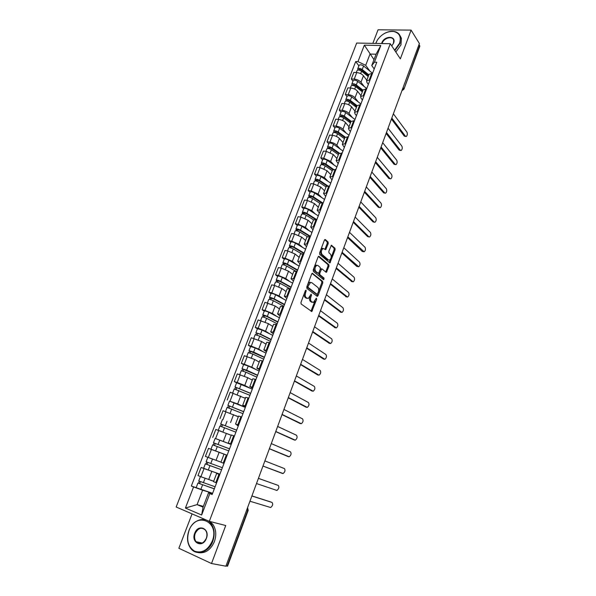 <?xml version="1.0" encoding="UTF-8"?>
<svg xmlns="http://www.w3.org/2000/svg" width="596" height="596" viewBox="0 0 596 596"><rect width="100%" height="100%" fill="white"/><g stroke="black" fill="none" stroke-linecap="round" stroke-linejoin="round"><path stroke-width="0.89" d="M306.098 290.155L305.405 290.625L300.958 302.425L301.122 303.967L311.79 311.529L316.7 299.229L316.334 298.134L313.474 302.44L311.44 301.65C310.427 300.615 310.263 298.998 310.948 296.786L311.507 295.273L311.134 294.171L308.244 298.499L306.15 297.687C305.115 296.637 304.943 294.998 305.636 292.763L306.098 290.155M328.232 243.6L328.098 242.043L325.356 239.577L324.403 240.166L319.605 252.913L319.747 254.47L329.923 262.933L335.123 249.761L334.989 248.241L331.369 245.269L328.828 251.311L328.962 252.846L330.579 254.261C331.726 256.504 331.369 258.463 329.491 260.147L328.456 259.96L322.019 254.417C320.827 252.16 321.184 250.171 323.092 248.458L325.669 249.672L328.232 243.6L327.241 243.421L327.107 241.872L324.678 239.696M390.291 43.717L400.356 58.862L411.106 30.12L419.398 43.523L225.899 566.2L211.505 563.533L225.735 525.516L209.315 521.329L390.291 43.717L356.676 43.046L176.155 507.01L209.315 521.329M312.662 273.318L311.678 273.959L306.791 286.944L306.947 288.494L317.087 296.286L318.041 295.623L322.786 282.891L322.637 281.379L312.289 273.244M323.486 279.613L313.377 271.404L313.228 269.846L318.07 256.98L319.039 256.369L318.629 256.295M319.039 256.369L328.843 264.728L328.985 266.248L326.392 272.32M321.11 268.789L322.078 268.96L326.019 272.245M321.684 268.9L319.769 273.206L319.918 274.741L324.068 278.123L323.77 279.673M192.068 513.886L178.86 548.275L211.505 563.533M411.106 30.12L378.05 29.8L372.843 43.366M419.033 44.499L419.808 46.272L403.932 89.214L419.688 45.542M248.204 510.332L227.568 566.148L227.113 566.155L247.794 510.25L247.564 507.68L248.204 510.332L246.729 509.938M225.988 565.947L227.113 566.155M219.708 474.662L216.676 473.418L213.539 481.65L216.557 482.946M219.894 474.178L204.033 468.575L200.889 476.733L213.703 481.21M200.889 476.733L197.984 475.578L201.128 467.443L203.959 468.404M216.676 473.418L219.797 474.431M204.033 468.575L201.128 467.443M225.996 454.815L210.984 449.205L227.113 455.225L224.051 454.1L220.945 462.25L223.992 463.42M224.036 454.145L208.511 448.348L205.397 456.402L220.982 462.146M231.278 444.281L228.275 443.052L231.345 444.102M215.752 438.619L231.203 444.482M234.437 435.989L231.352 434.983L228.275 443.052M230.056 434.879L215.812 429.448L212.735 437.419M238.467 425.41L235.532 424.047L238.631 424.978M238.296 425.864L237.066 425.365M241.693 416.947L238.579 416.06L235.532 424.047M238.311 416.76L223.046 410.733L219.999 418.63M245.582 406.733L242.714 405.235L245.843 406.055M229.527 401.13L237.685 403.894L243.295 406.547M248.867 398.106L245.731 397.331L242.714 405.235M245.343 398.344L230.205 392.213L227.188 400.028M252.622 388.242L249.821 386.61L252.972 387.318M236.605 382.781L234.303 381.611L237.223 382.505L244.762 385.441L249.903 388.078M255.975 379.443L252.808 378.788L249.821 386.61M252.302 380.114L247.727 377.693L237.297 373.871L234.303 381.611M259.595 369.93L256.861 368.172L260.042 368.768M243.615 364.618L241.35 363.374L244.278 364.216L251.758 367.181L256.615 369.855M263.007 360.982L259.819 360.431L256.861 368.172M259.193 362.055L254.701 359.507L244.315 355.715L241.35 363.374M266.501 351.804L263.827 349.919L267.03 350.411M250.558 346.626L248.331 345.322L251.259 346.12L258.694 349.092L263.328 351.834M269.973 342.7L266.755 342.253L263.827 349.919M266.017 344.183L261.599 341.493L251.266 337.738L248.331 345.322M273.34 333.849L270.726 331.853L273.951 332.233M257.427 328.813L255.244 327.442L258.172 328.195L265.555 331.19L270.025 334.006M276.864 324.596L273.624 324.261L270.726 331.853M272.782 326.481L268.438 323.665L258.142 319.933L255.244 327.442M280.105 316.081L277.557 313.958L280.805 314.234M264.229 311.179L262.084 309.741L265.011 310.449L272.35 313.459L276.678 316.364M283.689 306.672L280.425 306.441L277.557 313.958M279.472 308.952L275.203 306.009L264.959 302.306L262.084 309.741M286.81 298.477L284.322 296.242L287.592 296.421M270.971 293.709L268.856 292.211L271.791 292.874L279.077 295.899L283.279 298.894M290.446 288.933L287.16 288.799L284.322 296.242M286.102 291.586L281.908 288.524L274.637 285.491L271.709 284.851L268.856 292.211M293.448 281.051L291.019 278.704L294.312 278.772M277.647 276.41L275.568 274.853L278.503 275.471L285.745 278.511L289.835 281.603M297.136 271.359L293.835 271.329L291.019 278.704M292.666 274.391L288.546 271.202L281.319 268.155L278.384 267.559L275.568 274.853M300.019 263.79L297.65 261.331L300.965 261.301M284.255 259.275L282.213 257.666L285.149 258.232L292.345 261.286L296.331 264.475M303.766 253.963L300.436 254.03L297.65 261.331M299.17 257.36L295.117 254.052L287.942 250.99L285.007 250.439L282.213 257.666M306.53 246.699L304.221 244.129L307.558 244.002M290.803 242.311L288.792 240.635L291.735 241.164L298.879 244.233L302.775 247.519M310.322 236.731L306.977 236.895L304.221 244.129M305.606 240.493L301.628 237.066L294.498 233.99L291.563 233.483L288.792 240.635M312.982 229.765L310.725 227.091L314.085 226.875M297.285 225.504L295.311 223.776L298.253 224.26L305.353 227.344L309.16 230.719M302.388 213.957L302.336 212.4C303.155 211.9 304.683 212.236 306.91 213.413L316.826 219.671L313.459 219.931L310.725 227.091M311.984 223.783L308.08 220.244L300.987 217.153L298.052 216.691L295.311 223.776M319.367 212.995L317.169 210.217L320.544 209.904M303.707 208.853L301.77 207.073L304.705 207.512L311.768 210.611L315.493 214.083M323.263 202.774L319.873 203.124L317.169 210.217M318.301 207.237L314.464 203.579L307.424 200.48L304.481 200.055L301.77 207.073M325.692 196.389L323.546 193.499L326.943 193.097M310.069 192.366L308.162 190.526L311.105 190.929L318.122 194.043L321.765 197.604M329.633 186.041L326.228 186.481L323.546 193.499M324.567 190.839L320.79 187.077L313.794 183.963L310.851 183.575L308.162 190.526M331.957 179.94L329.871 176.945L333.283 176.453M316.372 176.029L314.502 174.136L317.437 174.501L324.41 177.623L327.979 181.273M335.943 169.465L332.523 169.994L329.871 176.945M330.765 174.598L327.055 170.724L320.104 167.595L317.161 167.252L314.502 174.136M338.163 163.639L336.129 160.547L339.564 159.974M322.615 159.847L320.775 157.903L323.717 158.223L330.646 161.36L334.14 165.107M342.201 153.045L338.759 153.664L336.129 160.547M336.911 158.506L333.268 154.528L326.355 151.384L323.412 151.079L320.775 157.903M344.317 147.495L342.327 144.306L345.777 143.643M328.798 143.815L326.995 141.818L329.931 142.101C332.784 142.533 335.079 143.584 336.822 145.253L340.241 149.082M348.392 136.782L344.935 137.482L342.327 144.306M342.998 142.563L339.415 138.481C337.686 136.797 335.399 135.746 332.546 135.329L329.603 135.061L326.995 141.818M350.403 131.5L348.98 129.816L348.474 128.214L351.938 127.469M334.93 127.924L333.149 125.883L336.092 126.129C338.945 126.531 341.225 127.581 342.938 129.287L346.291 133.213M354.531 120.668L351.051 121.457L348.474 128.214M349.025 126.769L345.509 122.582C343.81 120.861 341.53 119.803 338.684 119.416L335.742 119.185L333.149 125.883M356.445 115.646L355.045 113.925L354.56 112.279L358.04 111.445M341.001 112.19L339.251 110.096L342.193 110.305C345.047 110.677 347.312 111.735 348.995 113.478L352.288 117.486M360.61 104.71L357.116 105.574L354.56 112.279M355 111.117L351.543 106.833C349.867 105.075 347.61 104.017 344.764 103.659L341.821 103.458L339.251 110.096M362.42 99.949L361.049 98.184L360.587 96.485L364.089 95.569M347.014 96.597L345.3 94.451L348.243 94.63C351.089 94.973 353.339 96.031 355.007 97.811L358.226 101.901M366.629 88.901L363.12 89.847L360.587 96.485M360.923 95.606L357.525 91.225C355.879 89.43 353.629 88.364 350.783 88.037L347.84 87.88L345.3 94.451M368.343 84.394L366.994 82.583L366.562 80.84L370.079 79.842M352.974 81.145L351.29 78.955L354.233 79.097C357.079 79.41 359.314 80.467 360.952 82.285L364.111 86.457M372.597 73.233L369.073 74.262L366.562 80.84M366.786 80.237L363.456 75.759C361.824 73.934 359.589 72.861 356.751 72.563L353.808 72.444L351.29 78.955M211.111 492.788L202.618 490.21L197.082 504.626L203.065 507.144L208.6 492.646L212.422 493.801M203.363 506.362L197.082 504.626L185.408 508.053L193.573 486.932L202.618 490.21M208.6 492.646L209.837 493.57L201.649 515.026L185.408 508.053M374.214 68.98L371.748 65.545L376.076 54.214L370.019 54.05L365.698 65.322L357.973 61.619L355.7 61.537L191.331 486.023L193.573 486.932M357.973 61.619L364.335 45.162L380.799 45.512L374.444 62.178L371.748 65.545M209.837 493.57L212.154 494.509L376.776 62.252L374.444 62.178M373.997 59.66L364.335 45.162M365.698 65.322L369.952 71.162M212.616 493.294L191.331 486.023M358.881 65.836L355.7 61.537M201.649 515.026L203.065 507.144M376.076 54.214L380.799 45.512M304.437 293.195C303.997 295.184 304.243 296.607 305.159 297.471L306.15 297.687M306.016 298.112L307.014 298.335L305.159 297.471M309.86 296.853C309.294 298.961 309.488 300.481 310.449 301.427L311.44 301.65M311.298 302.06L312.282 302.276L310.449 301.427M311.008 311.179L314.993 300.95M318.562 291.377L321.803 282.69L321.654 281.178L312.021 273.408M316.7 295.981L317.519 294.186M308.05 286.356L308.162 287.436L317.042 294.297L318.301 292.264C318.979 290.088 318.823 288.471 317.832 287.421L311.79 282.668L310.523 282.474L308.05 286.356L307.089 286.147M306.977 286.452L307.163 287.227L308.162 287.436M316.29 294.133L307.163 287.227M310.74 282.415L309.525 282.273L307.916 283.949M318.376 256.466L327.86 264.542L328.843 264.728M325.677 271.962L328.001 266.062L327.86 264.542M320.7 268.707L320.328 269.019M318.8 272.946L318.927 274.54L323.084 277.93L324.068 278.123M323.039 279.256L323.084 277.93M317.899 265.488L316.819 265.309C314.859 267.06 314.494 269.057 315.709 271.307L318.041 273.206L319.002 272.573L320.357 268.945L320.208 267.41L317.899 265.488M316.893 265.28L315.82 265.116L314.33 266.919M314.293 267.008C313.742 268.833 313.883 270.204 314.718 271.106L315.709 271.307M317.407 273.08L314.718 271.106M324.932 249.307L327.241 243.421M323.144 248.435L322.093 248.279L320.871 249.538M320.454 250.655L321.028 254.231L322.019 254.417M327.465 259.774L328.456 259.96L327.465 259.774L321.028 254.231M331.175 257.546L334.14 249.59L334.006 248.063L331.108 245.463M329.193 262.568L330.609 259.066M212.995 480.979L213.703 481.225M215.096 486.776L198.744 480.942L200.435 476.554M213.681 481.277L210.179 480.063M214.329 488.795L199.496 483.617L200.561 481.724M249.955 501.229L270.666 507.509C272.722 505.855 273.184 504.164 272.059 502.458L251.885 495.999M214.299 488.862L197.932 483.043L198.572 483.2L199.325 481.225M251.914 495.917L270.994 502.033M199.779 483.758L198.572 483.2M211.55 458.719L209.837 458.078M222.36 467.711L206.141 461.758L207.833 457.363M219.902 474.163L208.272 470.035L209.978 465.603L221.57 469.775L206.894 464.418L207.974 462.481M256.496 483.55L276.909 490.448C278.913 488.817 279.36 487.148 278.265 485.427L258.411 478.365M209.978 465.603L205.337 463.844L205.955 464.038L206.738 462.012M208.272 470.035L203.631 468.255L205.337 463.844M258.426 478.342L278.265 485.427M207.177 464.537L205.955 464.038M229.542 448.855L213.465 442.776L215.141 438.425L231.196 444.504M229.549 448.833L213.465 442.776M214.515 445.503L215.305 443.454M282.601 473.515L262.978 466.05L283.1 473.537C285.052 471.935 285.491 470.281 284.411 468.56L264.877 460.902M228.767 450.881L212.668 444.839L210.984 449.205M213.279 445.048L214.061 443.022M212.273 541.093C220.192 521.344 195.741 510.995 188.984 530.671C186.175 540.147 188.068 547.009 194.661 551.24C202.089 553.513 207.959 550.13 212.273 541.093M188.932 530.596C192.784 519.652 205.382 515.652 211.096 523.75C214.485 528.674 215.052 534.515 212.787 541.272C209.01 552.201 196.583 556.247 190.854 548.603C187.189 543.567 186.548 537.562 188.932 530.596M206.365 538.449C202.856 548.506 190.66 542.896 194.721 533.234C198.14 523.325 210.358 528.645 206.365 538.449M195.227 533.413C194.14 536.623 194.423 539.387 196.091 541.712C199.943 544.93 203.34 543.82 206.298 538.367C207.363 535.208 207.095 532.474 205.486 530.179C201.627 526.871 198.207 527.952 195.227 533.413M209.837 521.463L212.697 524.152C216.087 529.062 216.653 534.888 214.404 541.637C210.537 550.16 205.017 553.796 197.842 552.537M394.582 50.176L399.573 43.217C401.436 36.84 399.476 32.936 393.703 31.513C387.251 31.081 381.827 33.905 377.41 39.992L375.771 43.426M375.689 43.426L377.298 40.118L380.136 36.654M384.591 33.383C387.847 31.663 390.976 31.014 393.978 31.432C397.353 32.035 399.521 33.838 400.475 36.84L399.998 43.426L394.85 50.578M381.604 43.538L381.82 42.875C384.345 35.44 396.698 35.596 393.606 43.106L391.773 45.944L393.442 43.299L393.665 40.215C392.615 35.633 383.98 37.846 382.245 43.083L382.088 43.553M400.028 35.648L401.436 38.338L400.959 44.916L395.826 52.046M236.642 430.208L220.714 423.987L222.375 419.673M236.664 430.148L220.714 423.987M221.786 426.624L222.546 424.643M269.407 448.684L289.224 456.774C291.131 455.21 291.556 453.563 290.498 451.835L271.284 443.595M235.889 432.175L219.924 426.021L218.27 430.312M231.233 435.289L227.359 433.761M221.489 431.467L219.35 430.692M287.63 456.372L269.377 448.751M220.55 426.192L221.287 424.27M243.667 411.754L227.888 405.384L229.535 401.115L245.329 407.403M243.712 411.65L227.888 405.384M228.983 407.94L229.721 406.018M275.769 431.489L295.303 440.168C297.166 438.626 297.575 436.995 296.532 435.266L277.632 426.445M242.945 413.654L227.113 407.403L225.504 411.553M238.34 416.686L236.098 415.762M293.739 439.788L275.725 431.608M227.746 407.53L228.447 405.705M250.633 393.472L234.995 386.96L236.627 382.736L252.287 389.128M250.685 393.33L234.995 386.96M236.113 389.441L236.828 387.579M282.079 414.451L301.323 423.704C303.14 422.192 303.535 420.567 302.522 418.839L283.927 409.459M249.925 395.319L234.221 388.964L232.671 392.988M245.373 398.262L243.727 397.547M299.803 423.354L282.012 414.622M234.869 389.054L235.532 387.325M257.524 375.376L242.028 368.73L243.645 364.543L248.256 366.004L259.178 371.032M257.591 375.197L246.647 370.198L242.028 368.73M243.168 371.122L243.861 369.326M288.322 397.569L307.29 407.388C309.063 405.906 309.451 404.289 308.452 402.553L290.155 392.622M256.846 377.164L245.887 372.18L241.268 370.705L239.763 374.608M252.339 380.024L250.99 379.421M305.808 407.061L288.24 397.793M241.924 370.757L242.55 369.133M264.348 357.458L248.994 350.671L250.596 346.529L255.207 347.93L266.002 353.115M264.43 357.235L253.605 352.087L248.994 350.671M250.149 352.988L250.819 351.253M294.551 380.866L313.198 391.214C314.934 389.754 315.306 388.152 314.33 386.417L296.331 375.942M263.693 359.187L252.853 354.054L248.241 352.631L246.781 356.408M259.23 361.966L258.075 361.422M311.76 390.909L294.513 381.172M248.912 352.646L249.5 351.111M271.106 339.713L259.603 334.021L255.893 332.791L257.472 328.694L262.084 330.042L272.759 335.377M271.202 339.452L260.504 334.155L255.893 332.791M257.07 335.034L257.718 333.358M300.719 364.312L319.061 375.189C320.752 373.752 321.117 372.157 320.156 370.414L302.455 359.41M270.472 341.381L259.752 336.099L255.148 334.736L253.732 338.394M266.062 344.078L265.034 343.579M317.661 374.899L300.533 364.596M255.826 334.714L256.377 333.276M277.796 322.138L266.419 316.29L263.194 315.604L262.724 315.09L264.289 311.03C265.019 310.814 266.554 311.246 268.893 312.326L279.45 317.802M277.915 321.84L267.328 316.394C264.982 315.321 263.447 314.889 262.724 315.09M263.916 317.258L264.542 315.634M306.731 347.84L324.872 359.291C326.519 357.883 326.876 356.304 325.938 354.553L308.519 343.028M277.185 323.755L266.583 318.324C264.237 317.251 262.702 316.811 261.979 317.012L260.616 320.551M272.819 326.377L271.888 325.9M323.509 359.023L306.597 348.213M262.672 316.953L263.194 315.604M284.426 304.735L273.169 298.73L269.936 298.112L269.489 297.56L271.038 293.537C271.783 293.269 273.311 293.686 275.635 294.782L286.08 300.399M284.553 304.4L274.085 298.812C271.761 297.724 270.226 297.3 269.489 297.56M270.696 299.654L271.299 298.082M312.758 331.562L330.631 343.542C332.24 342.149 332.583 340.577 331.659 338.826L314.532 326.794M283.83 306.292L273.348 300.719C271.024 299.632 269.489 299.207 268.751 299.46L267.433 302.887M279.517 308.84L278.652 308.385M329.305 343.281L312.609 331.979M269.452 299.371L269.936 298.112M290.99 287.495L279.859 281.349L276.618 280.783L276.186 280.195L277.721 276.216C278.481 275.896 280.008 276.291 282.31 277.408L292.643 283.167M291.131 287.13L280.776 281.401C278.474 280.291 276.939 279.889 276.186 280.195M277.416 282.221L277.997 280.709M318.733 315.426L336.338 327.927C337.91 326.556 338.245 324.991 337.343 323.241L320.484 310.695M290.185 288.874L280.053 283.294C277.743 282.184 276.209 281.781 275.456 282.079L274.182 285.387M286.147 291.474L285.335 291.027M335.056 327.673L318.562 315.895M276.164 281.953L276.618 280.783M297.493 270.428L286.482 264.125L283.234 263.626L282.817 263.007L284.337 259.059C285.119 258.694 286.646 259.074 288.926 260.206L299.14 266.099M297.65 270.025L287.406 264.155C285.119 263.03 283.592 262.65 282.817 263.007M284.069 264.952L284.627 263.492M324.656 299.438L341.992 312.438C343.527 311.097 343.855 309.54 342.968 307.782L326.496 294.834M295.512 271.061L286.683 266.032C284.396 264.907 282.869 264.52 282.094 264.87L280.865 268.066M292.71 274.272L291.951 273.84M340.748 312.2L324.47 299.944M282.817 264.706L283.234 263.626M303.938 253.516L293.046 247.072L289.79 246.625L289.388 245.977L290.893 242.065C291.682 241.648 293.21 242.013 295.474 243.161L305.584 249.188M304.102 253.076L293.97 247.079C291.705 245.939 290.178 245.567 289.388 245.977M290.654 247.854L291.191 246.446M330.527 283.584L347.602 297.091C349.1 295.765 349.42 294.223 348.556 292.457L332.24 278.943M301.285 253.665L293.254 248.934C290.99 247.794 289.462 247.422 288.673 247.824L287.481 250.909M299.214 257.234L298.492 256.816M346.395 296.853L330.318 284.143M289.403 247.631L289.79 246.625M310.24 236.716L299.542 230.183L296.279 229.795L295.892 229.11L297.389 225.236C298.194 224.774 299.721 225.124 301.963 226.286L311.961 232.44M310.494 236.292L300.473 230.168C298.224 229.006 296.696 228.655 295.892 229.11M297.173 230.92L297.695 229.564M336.338 267.88L353.16 281.871C354.627 280.567 354.94 279.032 354.084 277.267L338.044 263.268M307.32 236.605L299.766 232C297.516 230.846 295.988 230.488 295.184 230.935L294.037 233.915M305.659 240.359L304.966 239.942M351.998 281.64L336.114 268.476M295.929 230.712L296.279 229.795M315.537 219.484L305.971 213.457L302.708 213.122M318.279 215.856L308.385 209.569C306.165 208.391 304.638 208.056 303.818 208.57L302.336 212.4M303.64 214.143L304.139 212.846M342.104 252.302L358.673 266.777C360.111 265.496 360.409 263.968 359.574 262.203L343.795 247.735M313.518 219.827L306.21 215.23C303.982 214.053 302.455 213.718 301.636 214.217L300.533 217.086M312.036 223.649L311.38 223.239M356.803 266.412L357.965 266.628L356.803 266.412L341.866 252.942M321.117 202.58L312.349 196.881L309.078 196.605L308.721 195.853L310.188 192.054C311.023 191.495 312.55 191.815 314.755 193.007L324.537 199.422M322.22 202.625L313.287 196.814C311.082 195.622 309.555 195.302 308.721 195.853M310.039 197.529L310.523 196.278M347.818 236.865L364.141 251.817C365.542 250.551 365.832 249.039 365.013 247.258L349.494 232.336M319.806 203.296L312.595 198.617C310.382 197.425 308.862 197.105 308.028 197.649L306.962 200.412M318.361 207.095L317.72 206.685M363.463 251.698L362.256 251.445L347.565 237.551M308.788 197.358L309.078 196.605M326.906 185.982L318.659 180.469L315.388 180.238L315.046 179.463L316.498 175.701C317.348 175.097 318.867 175.395 321.058 176.61L330.735 183.136M327.8 185.87L319.605 180.379C317.415 179.172 315.895 178.867 315.046 179.463M316.379 181.072L316.841 179.873M353.488 221.563L368.827 236.806L369.557 236.977C370.928 235.733 371.211 234.228 370.414 232.447L355.149 217.078M326.057 186.928L318.92 182.16C316.729 180.96 315.209 180.648 314.36 181.236L313.332 183.896M324.619 190.69L324.008 190.288M368.902 236.873L367.665 236.612L353.219 222.286M315.128 180.916L315.388 180.238M332.814 169.644L324.917 164.205L321.639 164.034L321.311 163.222L322.749 159.497C323.613 158.849 325.133 159.132 327.301 160.361L336.882 167.007M333.529 169.383L325.863 164.094C323.695 162.872 322.175 162.581 321.311 163.222M322.66 164.764L323.099 163.617M359.105 206.387L374.191 222.077L374.929 222.263C376.27 221.041 376.545 219.537 375.763 217.756L360.751 201.94M332.248 170.717L325.185 165.859C323.01 164.645 321.49 164.347 320.633 164.98L319.642 167.543M330.825 174.442L330.229 174.039M374.295 222.166L373.029 221.898L358.814 207.155M321.408 164.63L321.639 164.034M338.811 153.552L331.115 148.099L327.83 147.972L327.517 147.13L328.94 143.442C329.819 142.749 331.339 143.025 333.492 144.262L342.968 151.026M339.355 153.135L332.069 147.964C329.908 146.728 328.396 146.452 327.517 147.13M328.88 148.62L329.305 147.51M364.67 191.353L379.51 207.475L380.255 207.676C381.567 206.469 381.835 204.972 381.067 203.191L366.302 186.943M338.379 154.655L331.391 149.715C329.238 148.478 327.718 148.203 326.846 148.881L325.893 151.339M336.971 158.35L336.39 157.94M379.637 207.587L378.348 207.304L364.372 192.158M327.629 148.493L327.83 147.972M344.861 137.676L337.254 132.133L333.969 132.066L333.663 131.195L335.079 127.537C335.973 126.799 337.485 127.06 339.616 128.311L348.995 135.195M345.233 137.102L338.208 131.977C336.07 130.733 334.557 130.472 333.663 131.195M344.764 137.922L344.026 137.073M335.041 132.617L335.451 131.56M370.19 176.438L384.785 192.992L385.538 193.208C386.819 192.016 387.08 190.526 386.335 188.738L371.807 172.065M344.458 138.741L337.545 133.713C335.406 132.468 333.887 132.2 333 132.923L332.091 135.285M343.058 142.399L342.499 141.997M384.942 193.126L383.623 192.836L369.878 177.288M333.79 132.513L333.969 132.066M350.865 121.956L343.333 116.324L340.04 116.302L339.757 115.401L341.158 111.78C342.067 111.005 343.579 111.243 345.695 112.51L354.97 119.505M351.148 121.279L344.294 116.145C342.178 114.886 340.666 114.633 339.757 115.401M350.694 122.411L349.42 120.876M341.15 116.764L341.538 115.751M375.666 161.658L390.015 178.629L390.782 178.86C392.026 177.69 392.287 176.207 391.55 174.412L377.268 157.322M350.478 122.977L343.631 117.866C341.515 116.6 340.003 116.354 339.094 117.114L338.223 119.379M349.092 126.598L348.548 126.196M390.194 178.793L388.86 178.487L375.338 162.537M339.899 116.674L340.04 116.302M356.81 106.379L349.36 100.657L346.067 100.679L345.792 99.755L347.177 96.165C348.101 95.345 349.614 95.576 351.707 96.857L360.893 103.965M357.086 105.656L350.329 100.456C348.22 99.182 346.716 98.951 345.792 99.755M356.564 107.027L354.821 104.851M347.2 101.059L347.572 100.091M381.09 146.996L395.208 164.377L395.975 164.63C397.197 163.475 397.45 162 396.727 160.205L382.684 142.697M356.438 107.355L349.673 102.162C347.565 100.888 346.053 100.649 345.136 101.454L344.302 103.622M355.067 110.945L354.538 110.536M395.409 164.571L394.045 164.258L380.747 147.92M362.703 90.942L355.328 85.131L352.035 85.206L351.774 84.252L353.145 80.691C354.084 79.834 355.589 80.058 357.675 81.347L366.756 88.558M362.986 90.19L356.304 84.915C354.218 83.626 352.705 83.403 351.774 84.252M362.383 91.791L360.237 88.998M353.197 85.496L353.547 84.572M386.469 132.461L400.356 150.252L401.123 150.512C402.322 149.373 402.568 147.905 401.86 146.109L388.048 128.2M362.346 91.873L355.648 86.599C353.562 85.31 352.057 85.094 351.126 85.936L350.321 88.014M360.99 95.427L360.468 95.025M400.579 150.46L399.193 150.14L386.208 133.534M368.544 75.647L361.243 69.747L359.083 69.449L359.194 69.918L357.943 69.874L357.704 68.89L359.06 65.366C360.006 64.465 361.511 64.673 363.582 65.977L372.493 73.233M368.842 74.865L362.219 69.508C360.148 68.212 358.643 68.004 357.704 68.89M367.777 76.184L365.653 73.308M359.135 70.075L359.47 69.196M391.892 118.164L405.459 136.238L406.234 136.514C407.403 135.396 407.642 133.929 406.956 132.126L393.375 113.821M368.209 76.534L361.578 71.185C359.507 69.881 358.002 69.672 357.056 70.559L356.289 72.548M366.86 80.058L366.354 79.655M405.705 136.469L404.297 136.134L391.438 119.044M350.783 88.037L348.243 94.63M344.764 103.659L342.193 110.305M338.684 119.416L336.092 126.129M332.546 135.329L329.931 142.101M326.355 151.384L323.717 158.223M320.104 167.595L317.437 174.501M313.794 183.963L311.105 190.929M307.424 200.48L304.705 207.512M300.987 217.153L298.253 224.26M294.498 233.99L291.735 241.164M287.942 250.99L285.149 258.232M281.319 268.155L278.503 275.471M274.637 285.491L271.791 292.874M267.887 302.991L265.011 310.449M261.07 320.663L258.172 328.195M254.194 338.513L251.259 346.12M247.236 356.542L244.278 364.216M240.218 374.742L237.223 382.505M233.125 393.137L230.108 400.966M225.966 411.709L222.911 419.621M218.725 430.468L215.648 438.462M211.416 449.421L208.302 457.505M356.751 72.563L354.233 79.097M363.456 75.759L360.952 82.285M357.525 91.225L355.007 97.811M365.847 88.856L363.307 95.524M351.543 106.833L348.995 113.478M359.828 104.658L357.257 111.385M345.509 122.582L342.938 129.287M353.748 120.608L351.156 127.402M339.415 138.481L336.822 145.253M347.61 136.708L344.995 143.569M333.268 154.528L330.646 161.36M341.419 152.963L338.781 159.884M327.055 170.724L324.41 177.623M335.161 169.368L332.501 176.364M320.79 187.077L318.122 194.043M328.85 185.937L326.161 192.992M314.464 203.579L311.768 210.611M322.473 202.662L319.761 209.785M308.08 220.244L305.353 227.344M316.044 219.552L313.302 226.741M301.628 237.066L298.879 244.233M309.54 236.597L306.776 243.861M295.117 254.052L292.345 261.286M302.984 253.814L300.19 261.152M288.546 271.202L285.745 278.511M296.354 271.202L293.53 278.608M281.908 288.524L279.077 295.899M289.663 288.762L286.818 296.242M275.203 306.009L272.35 313.459M282.906 306.493L280.031 314.047M268.438 323.665L265.555 331.19M276.082 324.403L273.177 332.032M261.599 341.493L258.694 349.092M269.191 342.491L266.256 350.195M254.701 359.507L251.758 367.181M262.225 360.759L259.26 368.544M247.727 377.693L244.762 385.441M255.192 379.212L252.197 387.08M240.687 396.064L237.685 403.894M248.092 397.86L245.06 405.802M233.572 414.622L230.548 422.527M240.911 416.686L237.856 424.717M226.391 433.367L223.329 441.353M233.662 435.713L230.57 443.826M219.134 452.297L216.043 460.365M226.338 454.942L223.217 463.129M211.804 471.429L208.682 479.579M218.933 474.356L215.782 482.641M371.815 73.204L369.296 79.804M403.097 87.545L403.783 88.536L402.121 90.182M304.675 292.554L305.636 292.763M310.568 295.072L311.507 295.273M309.995 296.57L310.948 296.786M315.783 299.028L316.7 299.229M311.41 310.568L312.393 310.792M305.249 291.034L306.21 291.243M321.654 281.178L322.637 281.379M321.803 282.69L322.786 282.891M317.057 295.407L318.041 295.623M316.059 294.081L317.042 294.297M307.692 284.553L308.646 284.754M328.001 266.062L328.985 266.248M325.99 271.441L326.973 271.634M320.186 269.399L321.125 269.586M318.778 273.005L319.769 273.206M318.927 274.54L319.918 274.741M317.05 273.005L318.041 273.206M325.215 248.823L326.206 249.001M331.361 245.269L331.771 245.343M334.006 248.063L334.989 248.241M334.14 249.59L335.123 249.761M329.484 262.076L330.467 262.262M324.932 239.503L325.356 239.577M327.107 241.872L328.098 242.043M203.385 482.76L205.084 478.32M200.852 489.338L202.573 484.868M270.904 501.996L272.059 502.458M210.775 463.517L212.474 459.106M218.099 444.474L219.775 440.109M215.618 450.926L217.302 446.538M225.34 425.626L227.001 421.298M222.897 431.996L224.558 427.667M287.548 456.342L288.71 456.752M232.515 406.964L234.161 402.68M230.116 413.207L231.74 408.983M293.605 439.744L294.759 440.139M239.614 388.488L241.246 384.249M237.268 394.604L238.847 390.492M299.602 423.294L300.757 423.667M246.647 370.198L248.256 366.004M244.345 376.195L245.887 372.18M305.547 406.986L306.709 407.344M253.605 352.087L255.207 347.93M251.348 357.958L252.853 354.054M311.44 390.82L312.602 391.155M260.504 334.155L262.084 330.042M258.291 339.906L259.752 336.099M317.281 374.795L318.443 375.115M267.328 316.394L268.893 312.326M265.16 322.034L266.583 318.324M323.077 358.904L324.239 359.217M274.085 298.812L275.635 294.782M271.962 304.34L273.348 300.719M328.821 343.154L329.975 343.452M280.776 281.401L282.31 277.408M278.697 286.818L280.053 283.294M334.512 327.547L335.675 327.822M287.406 264.155L288.926 260.206M285.365 269.459L286.683 266.032M340.152 312.066L341.314 312.326M293.97 247.079L295.474 243.161M291.973 252.272L293.254 248.934M345.755 296.719L346.909 296.964M300.473 230.168L301.963 226.286M298.514 235.249L299.766 232M351.297 281.498L352.459 281.729M306.91 213.413L308.385 209.569M304.996 218.389L306.21 215.23M313.287 196.814L314.755 193.007M311.417 201.694L312.595 198.617M362.256 251.445L363.418 251.654M319.605 180.379L321.058 176.61M317.772 185.155L318.92 182.16M367.665 236.612L368.827 236.806M325.863 164.094L327.301 160.361M324.068 168.772L325.185 165.859M373.029 221.898L374.191 222.077M332.069 147.964L333.492 144.262M330.311 152.539L331.391 149.715M378.348 207.304L379.51 207.475M338.208 131.977L339.616 128.311M336.487 136.462L337.545 133.713M383.623 192.836L384.785 192.992M344.294 116.145L345.695 112.51M342.611 120.534L343.631 117.866M388.86 178.487L390.015 178.629M350.329 100.456L351.707 96.857M348.675 104.747L349.673 102.162M394.045 164.258L395.208 164.377M356.304 84.915L357.675 81.347M354.687 89.109L355.648 86.599M399.193 150.14L400.356 150.252M362.219 69.508L363.582 65.977M360.64 73.621L361.578 71.185M404.297 136.134L405.459 136.238M253.464 491.745L254.023 490.24M260.392 473.03L260.944 471.54M267.246 454.502L267.798 453.02M274.041 436.153L274.585 434.685M280.768 417.99L281.305 416.53M287.428 399.998L287.965 398.553M294.022 382.185L294.558 380.747M300.555 364.536L301.084 363.106M307.022 347.058L307.551 345.643M313.429 329.752L313.958 328.336M319.776 312.609L320.298 311.201M326.064 295.623L326.586 294.223M332.292 278.801L332.814 277.408M338.461 262.136L338.982 260.743M344.577 245.626L345.091 244.241M350.634 229.274L351.148 227.881M356.632 213.063L357.146 211.677M362.577 197.008L363.091 195.622M368.462 181.102L368.976 179.716M374.303 165.33L374.81 163.952M380.084 149.715L380.598 148.329M385.813 134.227L386.327 132.848M391.498 118.887L392.012 117.501M397.122 103.682L397.636 102.296M401.942 90.666L403.932 89.214M311.35 311.425L311.79 311.529M317.035 296.242L317.459 296.339M309.525 282.273L310.523 282.474M315.82 265.116L316.819 265.309M325.26 249.597L325.669 249.672M322.093 248.279L323.092 248.458M329.528 262.858L329.923 262.933M196.211 487.498L197.932 483.043M196.091 541.712L202.275 543.045M212.697 524.152L211.096 523.75M401.436 38.338L400.475 36.84"/></g></svg>
